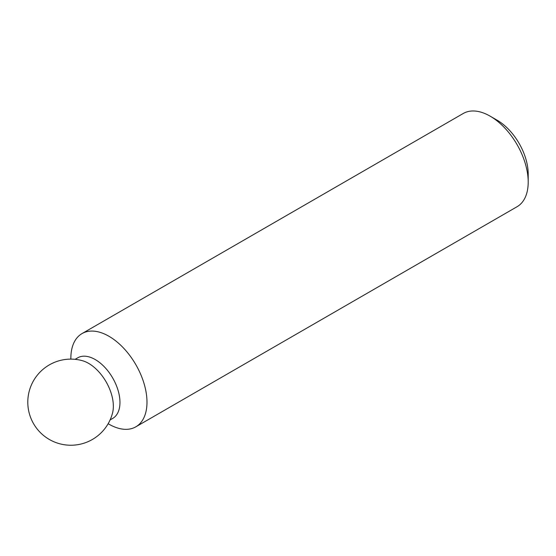 <?xml version="1.0" encoding="UTF-8"?>
<svg xmlns="http://www.w3.org/2000/svg" width="556" height="556" viewBox="0 0 556 556"><rect width="100%" height="100%" fill="white"/><g stroke="black" fill="none" stroke-linecap="round" stroke-linejoin="round"><path stroke-width="0.83" d="M108.135 423.741L109.963 424.742A53.828 31.073 -120 0 0 135.838 426.82L517.052 206.728A53.828 31.073 -120 0 0 528.2 182.09A53.828 31.073 -120 0 0 490.142 116.162A53.828 31.073 -120 0 0 463.224 113.5L82.01 333.593A53.828 31.073 -120 0 0 70.876 357.035L70.827 359.12M528.2 182.09L528.2 174A43.924 25.361 -120 0 0 497.14 120.207L490.142 116.162M112.562 412.92A34.986 20.197 -120 0 0 82.413 360.698A43.062 43.062 0 0 0 27.8 402.183A43.062 43.062 0 0 0 112.562 412.92M110.095 419.926L112.715 418.418A34.986 20.197 -120 0 0 112.715 378.017A34.986 20.197 -120 0 0 77.729 357.821L75.109 359.329M135.838 426.82A53.828 31.073 -120 0 0 135.838 364.666A53.828 31.073 -120 0 0 82.01 333.593"/></g></svg>
